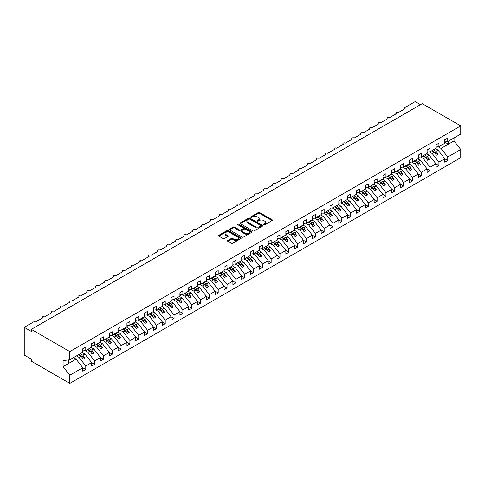 <?xml version="1.0" encoding="UTF-8"?>
<svg xmlns="http://www.w3.org/2000/svg" width="485" height="485" viewBox="0 0 485 485"><rect width="100%" height="100%" fill="white"/><g stroke="black" fill="none" stroke-linecap="round" stroke-linejoin="round"><path stroke-width="0.73" d="M263.779 224.816A0.685 0.394 0 0 0 264.749 224.816L272.115 220.56A0.982 0.564 0 0 0 272.406 220.16A0.982 0.564 0 0 0 272.115 219.76L259.639 212.557A0.982 0.564 0 0 0 258.25 212.557L250.884 216.807A0.685 0.394 0 0 0 251.854 217.371L252.806 216.819A3.14 1.813 0 0 1 257.244 216.819L258.287 217.419A3.14 1.813 0 0 1 259.202 218.699A3.14 1.813 0 0 1 258.287 219.978L257.335 220.529A0.685 0.394 0 0 0 258.305 221.093L259.257 220.542A3.14 1.813 0 0 1 263.694 220.542L264.731 221.142A3.14 1.813 0 0 1 265.653 222.421A3.14 1.813 0 0 1 264.731 223.7L263.779 224.252A0.685 0.394 0 0 0 263.779 224.816L263.779 224.252M227.817 240.493A0.982 0.564 0 0 0 227.526 240.893A0.982 0.564 0 0 0 227.817 241.294L231.315 243.318A0.982 0.564 0 0 0 232.703 243.318L240.881 238.596A0.982 0.564 0 0 0 241.172 238.196A0.982 0.564 0 0 0 240.881 237.789L228.405 230.587A0.982 0.564 0 0 0 227.016 230.587L218.838 235.31A0.982 0.564 0 0 0 218.547 235.71A0.982 0.564 0 0 0 218.838 236.11L223.064 238.553A0.982 0.564 0 0 0 224.452 238.553L227.956 236.535A0.982 0.564 0 0 0 228.241 236.128A0.982 0.564 0 0 0 227.956 235.728L225.858 234.522A2.625 1.516 0 0 1 225.088 233.449A2.625 1.516 0 0 1 226.707 232.048A2.625 1.516 0 0 1 229.569 232.382L237.783 237.123A2.625 1.516 0 0 1 238.547 238.196A2.625 1.516 0 0 1 236.929 239.59A2.625 1.516 0 0 1 234.073 239.263L232.703 238.474A0.982 0.564 0 0 0 231.315 238.474L227.817 240.493L227.817 241.294L231.315 239.287L231.315 238.474M444.787 141.923L447.752 141.553L460.75 134.048L460.75 125.876L422.253 103.651L31.313 329.357L31.313 331.394L24.25 327.32L34.314 321.507A1.497 0.867 0 0 1 36.436 321.507L43.147 317.633A1.497 0.867 0 0 1 42.704 317.02A1.497 0.867 0 0 1 43.632 316.226A1.497 0.867 0 0 1 45.263 316.408L51.974 312.534A1.497 0.867 0 0 1 51.531 311.928A1.497 0.867 0 0 1 52.459 311.127A1.497 0.867 0 0 1 54.09 311.315L60.801 307.441A1.497 0.867 0 0 1 60.364 306.829A1.497 0.867 0 0 1 61.286 306.029A1.497 0.867 0 0 1 62.923 306.217L69.628 302.343A1.497 0.867 0 0 1 69.191 301.731A1.497 0.867 0 0 1 70.119 300.93A1.497 0.867 0 0 1 71.75 301.118L78.461 297.244A1.497 0.867 0 0 1 78.018 296.632A1.497 0.867 0 0 1 78.946 295.832A1.497 0.867 0 0 1 80.577 296.02L87.288 292.146A1.497 0.867 0 0 1 86.851 291.534A1.497 0.867 0 0 1 87.773 290.739A1.497 0.867 0 0 1 89.41 290.927L96.115 287.047A1.497 0.867 0 0 1 95.678 286.441A1.497 0.867 0 0 1 96.606 285.641A1.497 0.867 0 0 1 98.237 285.829L104.948 281.955A1.497 0.867 0 0 1 104.505 281.342A1.497 0.867 0 0 1 105.433 280.542A1.497 0.867 0 0 1 107.064 280.73L113.775 276.856A1.497 0.867 0 0 1 113.338 276.244A1.497 0.867 0 0 1 114.26 275.444A1.497 0.867 0 0 1 115.897 275.632L122.602 271.758A1.497 0.867 0 0 1 122.165 271.145A1.497 0.867 0 0 1 123.087 270.345A1.497 0.867 0 0 1 124.724 270.533L131.435 266.659A1.497 0.867 0 0 1 130.992 266.047A1.497 0.867 0 0 1 131.92 265.253A1.497 0.867 0 0 1 133.551 265.44L140.262 261.567A1.497 0.867 0 0 1 139.825 260.954A1.497 0.867 0 0 1 140.747 260.154A1.497 0.867 0 0 1 142.378 260.342L149.089 256.468A1.497 0.867 0 0 1 148.652 255.856A1.497 0.867 0 0 1 149.574 255.055A1.497 0.867 0 0 1 151.211 255.243L157.922 251.369A1.497 0.867 0 0 1 157.479 250.757A1.497 0.867 0 0 1 158.407 249.957A1.497 0.867 0 0 1 160.038 250.145L166.749 246.271A1.497 0.867 0 0 1 166.306 245.659A1.497 0.867 0 0 1 167.234 244.858A1.497 0.867 0 0 1 168.865 245.046L175.576 241.172A1.497 0.867 0 0 1 175.14 240.56A1.497 0.867 0 0 1 176.061 239.766A1.497 0.867 0 0 1 177.698 239.954L184.403 236.08A1.497 0.867 0 0 1 183.967 235.467A1.497 0.867 0 0 1 184.894 234.667A1.497 0.867 0 0 1 186.525 234.855L193.236 230.981A1.497 0.867 0 0 1 192.794 230.369A1.497 0.867 0 0 1 193.721 229.569A1.497 0.867 0 0 1 195.352 229.757L202.063 225.883A1.497 0.867 0 0 1 201.627 225.27A1.497 0.867 0 0 1 202.548 224.47A1.497 0.867 0 0 1 204.185 224.658L210.89 220.784A1.497 0.867 0 0 1 210.454 220.172A1.497 0.867 0 0 1 211.381 219.372A1.497 0.867 0 0 1 213.012 219.559L219.723 215.686A1.497 0.867 0 0 1 219.281 215.073A1.497 0.867 0 0 1 220.208 214.279A1.497 0.867 0 0 1 221.839 214.467L228.55 210.593A1.497 0.867 0 0 1 228.114 209.981A1.497 0.867 0 0 1 229.035 209.18A1.497 0.867 0 0 1 230.672 209.368L237.377 205.494A1.497 0.867 0 0 1 236.941 204.882A1.497 0.867 0 0 1 237.868 204.082A1.497 0.867 0 0 1 239.499 204.27L246.21 200.396A1.497 0.867 0 0 1 245.768 199.784A1.497 0.867 0 0 1 246.695 198.983A1.497 0.867 0 0 1 248.326 199.171L255.037 195.297A1.497 0.867 0 0 1 254.601 194.685A1.497 0.867 0 0 1 255.522 193.885A1.497 0.867 0 0 1 257.153 194.073L263.864 190.199A1.497 0.867 0 0 1 263.428 189.593A1.497 0.867 0 0 1 264.349 188.792A1.497 0.867 0 0 1 265.986 188.98L272.697 185.106A1.497 0.867 0 0 1 272.255 184.494A1.497 0.867 0 0 1 273.182 183.694A1.497 0.867 0 0 1 274.813 183.882L281.524 180.008A1.497 0.867 0 0 1 281.088 179.395A1.497 0.867 0 0 1 282.009 178.595A1.497 0.867 0 0 1 283.64 178.783L290.351 174.909A1.497 0.867 0 0 1 289.915 174.297A1.497 0.867 0 0 1 290.836 173.497A1.497 0.867 0 0 1 292.473 173.685L299.184 169.811A1.497 0.867 0 0 1 298.742 169.198A1.497 0.867 0 0 1 299.669 168.404A1.497 0.867 0 0 1 301.3 168.586L308.011 164.712A1.497 0.867 0 0 1 307.569 164.106A1.497 0.867 0 0 1 308.496 163.306A1.497 0.867 0 0 1 310.127 163.493L316.838 159.62A1.497 0.867 0 0 1 316.402 159.007A1.497 0.867 0 0 1 317.323 158.207A1.497 0.867 0 0 1 318.96 158.395L325.665 154.521A1.497 0.867 0 0 1 325.229 153.909A1.497 0.867 0 0 1 326.156 153.108A1.497 0.867 0 0 1 327.787 153.296L334.498 149.422A1.497 0.867 0 0 1 334.056 148.81A1.497 0.867 0 0 1 334.983 148.01A1.497 0.867 0 0 1 336.614 148.198L343.325 144.324A1.497 0.867 0 0 1 342.889 143.712A1.497 0.867 0 0 1 343.81 142.917A1.497 0.867 0 0 1 345.447 143.099L352.152 139.225A1.497 0.867 0 0 1 351.716 138.619A1.497 0.867 0 0 1 352.643 137.819A1.497 0.867 0 0 1 354.274 138.007L360.986 134.133A1.497 0.867 0 0 1 360.543 133.52A1.497 0.867 0 0 1 361.47 132.72A1.497 0.867 0 0 1 363.101 132.908L369.812 129.034A1.497 0.867 0 0 1 369.376 128.422A1.497 0.867 0 0 1 370.297 127.622A1.497 0.867 0 0 1 371.934 127.81L378.639 123.936A1.497 0.867 0 0 1 378.203 123.323A1.497 0.867 0 0 1 379.124 122.523A1.497 0.867 0 0 1 380.761 122.711L387.473 118.837A1.497 0.867 0 0 1 387.03 118.225A1.497 0.867 0 0 1 387.958 117.431A1.497 0.867 0 0 1 389.588 117.619L396.3 113.745A1.497 0.867 0 0 1 395.863 113.132A1.497 0.867 0 0 1 396.785 112.332A1.497 0.867 0 0 1 398.415 112.52L405.127 108.646A1.497 0.867 180 0 1 404.69 108.034A1.497 0.867 180 0 1 405.127 107.421L415.19 101.607L420.489 104.669M460.75 125.876L69.81 351.583L31.313 329.357M252.879 230.866A0.982 0.564 0 0 0 254.267 230.866L262.446 226.143A0.982 0.564 0 0 0 262.731 225.743A0.982 0.564 0 0 0 262.446 225.343L249.969 218.141A0.982 0.564 0 0 0 248.581 218.141L240.396 222.864A0.982 0.564 0 0 0 240.111 223.264A0.982 0.564 0 0 0 240.396 223.664L252.879 230.866M238.28 224.961A0.685 0.394 0 0 1 238.978 225.058L251.654 232.376L243.482 237.092A0.982 0.564 0 0 1 242.1 237.092L229.617 229.89L233.121 227.883L233.121 227.065L229.617 229.084A0.982 0.564 0 0 0 229.332 229.49A0.982 0.564 0 0 0 229.617 229.89L229.617 229.084M233.121 227.883A0.982 0.564 0 0 1 234.504 227.883L234.504 227.065A0.982 0.564 0 0 0 233.121 227.065M234.504 227.065L239.566 229.987A0.982 0.564 0 0 0 240.954 229.987L243.276 228.647A0.982 0.564 0 0 0 243.561 228.247A0.982 0.564 0 0 0 243.276 227.847L238.008 224.804A0.685 0.394 0 0 1 238.978 224.246L251.666 231.569A0.982 0.564 0 0 1 251.951 231.969A0.982 0.564 0 0 1 251.666 232.37L251.666 231.569M69.81 351.583L69.81 359.761L82.802 352.255L82.802 348.77L85.772 347.054L85.772 350.54L82.802 350.91M85.772 350.54L91.635 347.157L91.635 343.671L94.599 341.961L94.599 345.447L91.635 345.817M94.599 345.447L100.462 342.058L100.462 338.572L103.426 336.863L103.426 340.349L100.462 340.719M103.426 340.349L109.289 336.966L109.289 333.474L112.259 331.764L112.259 335.25L109.289 335.62M112.259 335.25L118.116 331.867L118.116 328.381L121.086 326.666L121.086 330.152L118.116 330.521M121.086 330.152L126.949 326.769L126.949 323.283L129.913 321.567L129.913 325.053L126.949 325.423M129.913 325.053L135.776 321.67L135.776 318.184L138.74 316.475L138.74 319.961L135.776 320.33M138.74 319.961L144.603 316.572L144.603 313.086L147.573 311.376L147.573 314.862L144.603 315.232M147.573 314.862L153.436 311.479L153.436 307.987L156.4 306.277L156.4 309.763L153.436 310.133M156.4 309.763L162.263 306.381L162.263 302.895L165.227 301.179L165.227 304.665L162.263 305.035M165.227 304.665L171.09 301.282L171.09 297.796L174.06 296.08L174.06 299.572L171.09 299.936M174.06 299.572L179.923 296.183L179.923 292.697L182.887 290.988L182.887 294.474L179.923 294.844M182.887 294.474L188.75 291.085L188.75 287.599L191.714 285.889L191.714 289.375L188.75 289.745M191.714 289.375L197.577 285.992L197.577 282.506L200.547 280.791L200.547 284.277L197.577 284.646M200.547 284.277L206.41 280.894L206.41 277.408L209.374 275.692L209.374 279.178L206.41 279.548M209.374 279.178L215.237 275.795L215.237 272.309L218.201 270.594L218.201 274.086L215.237 274.455M218.201 274.086L224.064 270.697L224.064 267.211L227.035 265.501L227.035 268.987L224.064 269.357M227.035 268.987L232.897 265.598L232.897 262.112L235.862 260.403L235.862 263.888L232.897 264.258M235.862 263.888L241.724 260.506L241.724 257.02L244.689 255.304L244.689 258.79L241.724 259.16M244.689 258.79L250.551 255.407L250.551 251.921L253.516 250.205L253.516 253.691L250.551 254.061M253.516 253.691L259.378 250.308L259.378 246.823L262.349 245.107L262.349 248.599L259.378 248.969M262.349 248.599L268.211 245.21L268.211 241.724L271.176 240.014L271.176 243.5L268.211 243.87M271.176 243.5L277.038 240.111L277.038 236.625L280.003 234.916L280.003 238.402L277.038 238.772M280.003 238.402L285.865 235.019L285.865 231.533L288.836 229.817L288.836 233.303L285.865 233.673M288.836 233.303L294.698 229.92L294.698 226.434L297.663 224.719L297.663 228.205L294.698 228.574M297.663 228.205L303.525 224.822L303.525 221.336L306.49 219.62L306.49 223.112L303.525 223.482M306.49 223.112L312.352 219.723L312.352 216.237L315.323 214.528L315.323 218.014L312.352 218.383M315.323 218.014L321.185 214.631L321.185 211.139L324.15 209.429L324.15 212.915L321.185 213.285M324.15 212.915L330.012 209.532L330.012 206.046L332.977 204.331L332.977 207.816L330.012 208.186M332.977 207.816L338.839 204.434L338.839 200.948L341.81 199.232L341.81 202.718L338.839 203.088M341.81 202.718L347.672 199.335L347.672 195.849L350.637 194.139L350.637 197.625L347.672 197.995M350.637 197.625L356.499 194.236L356.499 190.75L359.464 189.041L359.464 192.527L356.499 192.897M359.464 192.527L365.326 189.144L365.326 185.652L368.297 183.942L368.297 187.428L365.326 187.798M368.297 187.428L374.159 184.045L374.159 180.559L377.124 178.844L377.124 182.33L374.159 182.7M377.124 182.33L382.986 178.947L382.986 175.461L385.951 173.745L385.951 177.231L382.986 177.601M385.951 177.231L391.813 173.848L391.813 170.362L394.778 168.653L394.778 172.139L391.813 172.508M394.778 172.139L400.64 168.75L400.64 165.264L403.611 163.554L403.611 167.04L400.64 167.41M403.611 167.04L409.473 163.657L409.473 160.165L412.438 158.456L412.438 161.941L409.473 162.311M412.438 161.941L418.3 158.559L418.3 155.073L421.265 153.357L421.265 156.843L418.3 157.213M421.265 156.843L427.127 153.46L427.127 149.974L430.098 148.258L430.098 151.744L427.127 152.114M430.098 151.744L435.96 148.361L435.96 144.876L438.925 143.166L438.925 146.652L435.96 147.022M82.802 367.769L85.772 369.485L85.772 365.999L91.635 362.61L84.924 354.032L82.329 352.528M76.466 355.917L79.061 357.415L85.772 365.999M91.635 362.677L94.599 364.387L94.599 360.901L100.462 357.518L93.75 348.933L91.156 347.436M84.984 350.643L87.888 352.316L94.599 360.901M100.462 357.578L103.426 359.288L103.426 355.802L109.289 352.419L102.577 343.835L99.983 342.337M93.811 345.544L96.715 347.218L103.426 355.802M109.289 352.48L112.259 354.189L112.259 350.703L118.116 347.321L111.411 338.736L108.816 337.239M102.644 340.446L105.548 342.119L112.259 350.703M118.116 347.381L121.086 349.097L121.086 345.611L126.949 342.222L120.238 333.638L117.643 332.14M111.471 335.347L114.375 337.026L121.086 345.611M126.949 342.283L129.913 343.998L129.913 340.512L135.776 337.13L129.065 328.545L126.47 327.042M120.298 330.249L123.202 331.928L129.913 340.512M135.776 337.19L138.74 338.9L138.74 335.414L144.603 332.031L137.898 323.446L135.297 321.949M129.131 325.156L132.035 326.829L138.74 335.414M144.603 332.092L147.573 333.801L147.573 330.315L153.436 326.932L146.725 318.348L144.13 316.85M137.958 320.058L140.862 321.731L147.573 330.315M153.436 326.993L156.4 328.709L156.4 325.217L162.263 321.834L155.552 313.249L152.957 311.752M146.785 314.959L149.689 316.638L156.4 325.217M162.263 321.894L165.227 323.61L165.227 320.124L171.09 316.735L164.385 308.151L161.784 306.653M155.618 309.86L158.522 311.54L165.227 320.124M171.09 316.796L174.06 318.512L174.06 315.026L179.923 311.643L173.212 303.058L170.617 301.555M164.445 304.762L167.349 306.441L174.06 315.026M179.923 311.703L182.887 313.413L182.887 309.927L188.75 306.544L182.039 297.96L179.444 296.462M173.272 299.669L176.176 301.343L182.887 309.927M188.75 306.605L191.714 308.314L191.714 304.829L197.577 301.446L190.866 292.861L188.271 291.364M182.105 294.571L185.009 296.244L191.714 304.829M197.577 301.506L200.547 303.222L200.547 299.73L206.41 296.347L199.699 287.763L197.104 286.265M190.932 289.472L193.836 291.152L200.547 299.73M206.41 296.408L209.374 298.123L209.374 294.637L215.237 291.249L208.526 282.664L205.931 281.167M199.759 284.374L202.663 286.053L209.374 294.637M215.237 291.309L218.201 293.025L218.201 289.539L224.064 286.156L217.353 277.572L214.758 276.068M208.592 279.275L211.49 280.954L218.201 289.539M224.064 286.217L227.035 287.926L227.035 284.44L232.897 281.058L226.186 272.473L223.591 270.976M217.419 274.183L220.323 275.856L227.035 284.44M232.897 281.118L235.862 282.828L235.862 279.342L241.724 275.959L235.013 267.374L232.418 265.877M226.246 269.084L229.15 270.757L235.862 279.342M241.724 276.02L244.689 277.735L244.689 274.243L250.551 270.86L243.84 262.276L241.245 260.778M235.073 263.986L237.977 265.665L244.689 274.243M250.551 270.921L253.516 272.637L253.516 269.151L259.378 265.762L252.673 257.177L250.072 255.68M243.906 258.887L246.81 260.566L253.516 269.151M259.378 265.822L262.349 267.538L262.349 264.052L268.211 260.669L261.5 252.085L258.905 250.581M252.733 253.788L255.637 255.468L262.349 264.052M268.211 260.73L271.176 262.44L271.176 258.954L277.038 255.571L270.327 246.986L267.732 245.489M261.56 248.696L264.464 250.369L271.176 258.954M277.038 255.631L280.003 257.341L280.003 253.855L285.865 250.472L279.16 241.888L276.559 240.39M270.394 243.597L273.298 245.271L280.003 253.855M285.865 250.533L288.836 252.248L288.836 248.763L294.698 245.374L287.987 236.789L285.392 235.292M279.221 238.499L282.125 240.178L288.836 248.763M294.698 245.434L297.663 247.15L297.663 243.664L303.525 240.275L296.814 231.697L294.219 230.193M288.048 233.4L290.952 235.079L297.663 243.664M303.525 240.342L306.49 242.051L306.49 238.565L312.352 235.183L305.647 226.598L303.046 225.101M296.881 228.308L299.785 229.981L306.49 238.565M312.352 235.243L315.323 236.953L315.323 233.467L321.185 230.084L314.474 221.499L311.879 220.002M305.708 223.209L308.612 224.882L315.323 233.467M321.185 230.145L324.15 231.854L324.15 228.368L330.012 224.985L323.301 216.401L320.706 214.904M314.535 218.111L317.439 219.784L324.15 228.368M330.012 225.046L332.977 226.762L332.977 223.276L338.839 219.887L332.128 211.302L329.533 209.805M323.368 213.012L326.266 214.691L332.977 223.276M338.839 219.947L341.81 221.663L341.81 218.177L347.672 214.788L340.961 206.21L338.366 204.706M332.195 207.913L335.099 209.593L341.81 218.177M347.672 214.855L350.637 216.565L350.637 213.079L356.499 209.696L349.788 201.111L347.193 199.614M341.022 202.821L343.926 204.494L350.637 213.079M356.499 209.756L359.464 211.466L359.464 207.98L365.326 204.597L358.615 196.013L356.02 194.515M349.849 197.722L352.753 199.396L359.464 207.98M365.326 204.658L368.297 206.367L368.297 202.882L374.159 199.499L367.448 190.914L364.853 189.417M358.682 192.624L361.586 194.297L368.297 202.882M374.159 199.559L377.124 201.275L377.124 197.789L382.986 194.4L376.275 185.816L373.68 184.318M367.509 187.525L370.413 189.205L377.124 197.789M382.986 194.461L385.951 196.176L385.951 192.69L391.813 189.302L385.102 180.723L382.507 179.22M376.336 182.427L379.24 184.106L385.951 192.69M391.813 189.368L394.778 191.078L394.778 187.592L400.64 184.209L393.935 175.625L391.334 174.127M385.169 177.334L388.073 179.007L394.778 187.592M400.64 184.27L403.611 185.979L403.611 182.493L409.473 179.11L402.762 170.526L400.167 169.029M393.996 172.236L396.9 173.909L403.611 182.493M409.473 179.171L412.438 180.887L412.438 177.395L418.3 174.012L411.589 165.427L408.994 163.93M402.823 167.137L405.727 168.81L412.438 177.395M418.3 174.073L421.265 175.788L421.265 172.302L427.127 168.913L420.422 160.329L417.821 158.831M411.656 162.038L414.56 163.718L421.265 172.302M427.127 168.974L430.098 170.69L430.098 167.204L435.96 163.821L429.249 155.236L426.654 153.733M420.483 156.94L423.387 158.619L430.098 167.204M435.96 163.881L438.925 165.591L438.925 162.105L444.787 158.722L444.787 162.208L447.752 160.493L447.752 157.007L460.75 149.507L460.75 157.68L69.81 383.392L31.313 361.167L31.313 359.124L24.25 355.05L24.25 327.32M429.31 151.847L432.214 153.521L438.925 162.105M447.752 141.553L447.752 138.067L444.787 139.777L444.787 143.263L438.925 146.652M444.787 158.783L447.752 160.493M438.143 146.749L441.047 148.422L447.752 157.007M69.81 359.761L63.098 360.591L63.098 366.63L76.09 359.124L73.496 357.627M76.09 359.124L82.802 367.709L82.802 371.195L85.772 369.485M94.599 364.387L91.635 366.102L91.635 362.61M103.426 359.288L100.462 361.004L100.462 357.518M112.259 354.189L109.289 355.905L109.289 352.419M121.086 349.097L118.116 350.807L118.116 347.321M129.913 343.998L126.949 345.708L126.949 342.222M138.74 338.9L135.776 340.615L135.776 337.13M147.573 333.801L144.603 335.517L144.603 332.031M156.4 328.709L153.436 330.418L153.436 326.932M165.227 323.61L162.263 325.32L162.263 321.834M174.06 318.512L171.09 320.221L171.09 316.735M182.887 313.413L179.923 315.129L179.923 311.643M191.714 308.314L188.75 310.03L188.75 306.544M200.547 303.222L197.577 304.932L197.577 301.446M209.374 298.123L206.41 299.833L206.41 296.347M218.201 293.025L215.237 294.734L215.237 291.249M227.035 287.926L224.064 289.642L224.064 286.156M235.862 282.828L232.897 284.543L232.897 281.058M244.689 277.735L241.724 279.445L241.724 275.959M253.516 272.637L250.551 274.346L250.551 270.86M262.349 267.538L259.378 269.254L259.378 265.762M271.176 262.44L268.211 264.155L268.211 260.669M280.003 257.341L277.038 259.057L277.038 255.571M288.836 252.248L285.865 253.958L285.865 250.472M297.663 247.15L294.698 248.86L294.698 245.374M306.49 242.051L303.525 243.767L303.525 240.275M315.323 236.953L312.352 238.668L312.352 235.183M324.15 231.854L321.185 233.57L321.185 230.084M332.977 226.762L330.012 228.471L330.012 224.985M341.81 221.663L338.839 223.373L338.839 219.887M350.637 216.565L347.672 218.28L347.672 214.788M359.464 211.466L356.499 213.182L356.499 209.696M368.297 206.367L365.326 208.083L365.326 204.597M377.124 201.275L374.159 202.985L374.159 199.499M385.951 196.176L382.986 197.886L382.986 194.4M394.778 191.078L391.813 192.794L391.813 189.302M403.611 185.979L400.64 187.695L400.64 184.209M412.438 180.887L409.473 182.596L409.473 179.11M421.265 175.788L418.3 177.498L418.3 174.012M430.098 170.69L427.127 172.399L427.127 168.913M438.925 165.591L435.96 167.307L435.96 163.821M63.098 366.63L69.81 375.214L82.802 367.709M69.81 375.214L69.81 383.392M79.061 357.415L81.11 356.233L83.317 359.058L85.081 358.033L82.874 355.214L84.924 354.032M78.509 354.735L81.11 356.233M80.28 353.711L82.874 355.214M87.888 352.316L89.937 351.134L92.144 353.959L93.908 352.941L91.701 350.115L93.75 348.933M87.342 349.637L89.937 351.134M89.107 348.618L91.701 350.115M96.715 347.218L98.764 346.035L100.971 348.861L102.741 347.842L100.534 345.017L102.577 343.835M96.169 344.538L98.764 346.035M97.934 343.519L100.534 345.017M105.548 342.119L107.597 340.937L109.804 343.762L111.568 342.743L109.361 339.918L111.411 338.736M104.996 339.439L107.597 340.937M106.767 338.421L109.361 339.918M114.375 337.026L116.424 335.844L118.631 338.663L120.395 337.645L118.188 334.82L120.238 333.638M113.829 334.341L116.424 335.844M115.594 333.322L118.188 334.82M123.202 331.928L125.251 330.746L127.458 333.571L129.228 332.546L127.015 329.727L129.065 328.545M122.656 329.248L125.251 330.746M124.421 328.224L127.015 329.727M132.035 326.829L134.084 325.647L136.291 328.472L138.055 327.454L135.849 324.629L137.898 323.446M131.483 324.15L134.084 325.647M133.254 323.131L135.849 324.629M140.862 321.731L142.911 320.549L145.118 323.374L146.882 322.355L144.675 319.53L146.725 318.348M140.317 319.051L142.911 320.549M142.081 318.033L144.675 319.53M149.689 316.638L151.738 315.45L153.945 318.275L155.715 317.257L153.502 314.432L155.552 313.249M149.144 313.953L151.738 315.45M150.908 312.934L153.502 314.432M158.522 311.54L160.565 310.358L162.778 313.177L164.542 312.158L162.336 309.333L164.385 308.151M157.971 308.854L160.565 310.358M159.741 307.836L162.336 309.333M167.349 306.441L169.398 305.259L171.605 308.084L173.369 307.066L171.163 304.24L173.212 303.058M166.804 303.762L169.398 305.259M168.568 302.737L171.163 304.24M176.176 301.343L178.225 300.16L180.432 302.986L182.196 301.967L179.99 299.142L182.039 297.96M175.631 298.663L178.225 300.16M177.395 297.644L179.99 299.142M185.009 296.244L187.052 295.062L189.265 297.887L191.029 296.868L188.823 294.043L190.866 292.861M184.458 293.564L187.052 295.062M186.222 292.546L188.823 294.043M193.836 291.152L195.885 289.963L198.092 292.788L199.856 291.77L197.65 288.945L199.699 287.763M193.291 288.466L195.885 289.963M195.055 287.447L197.65 288.945M202.663 286.053L204.712 284.871L206.919 287.696L208.683 286.671L206.477 283.852L208.526 282.664M202.118 283.367L204.712 284.871M203.882 282.349L206.477 283.852M211.49 280.954L213.539 279.772L215.746 282.597L217.516 281.579L215.31 278.754L217.353 277.572M210.945 278.275L213.539 279.772M212.709 277.256L215.31 278.754M220.323 275.856L222.373 274.674L224.579 277.499L226.343 276.48L224.137 273.655L226.186 272.473M219.772 273.176L222.373 274.674M221.542 272.158L224.137 273.655M229.15 270.757L231.2 269.575L233.406 272.4L235.17 271.382L232.964 268.557L235.013 267.374M228.605 268.078L231.2 269.575M230.369 267.059L232.964 268.557M237.977 265.665L240.026 264.483L242.233 267.302L244.004 266.283L241.791 263.458L243.84 262.276M237.432 262.979L240.026 264.483M239.196 261.961L241.791 263.458M246.81 260.566L248.86 259.384L251.066 262.209L252.831 261.185L250.624 258.366L252.673 257.177M246.259 257.887L248.86 259.384M248.029 256.862L250.624 258.366M255.637 255.468L257.687 254.285L259.893 257.111L261.657 256.092L259.451 253.267L261.5 252.085M255.092 252.788L257.687 254.285M256.856 251.77L259.451 253.267M264.464 250.369L266.514 249.187L268.72 252.012L270.491 250.994L268.278 248.168L270.327 246.986M263.919 247.689L266.514 249.187M265.683 246.671L268.278 248.168M273.298 245.271L275.341 244.088L277.553 246.913L279.318 245.895L277.111 243.07L279.16 241.888M272.746 242.591L275.341 244.088M274.516 241.572L277.111 243.07M282.125 240.178L284.174 238.996L286.38 241.815L288.145 240.796L285.938 237.971L287.987 236.789M281.579 237.492L284.174 238.996M283.343 236.474L285.938 237.971M290.952 235.079L293.001 233.897L295.207 236.722L296.972 235.698L294.765 232.879L296.814 231.697M290.406 232.4L293.001 233.897M292.17 231.375L294.765 232.879M299.785 229.981L301.828 228.799L304.04 231.624L305.805 230.605L303.598 227.78L305.647 226.598M299.233 227.301L301.828 228.799M300.997 226.283L303.598 227.78M308.612 224.882L310.661 223.7L312.867 226.525L314.632 225.507L312.425 222.682L314.474 221.499M308.066 222.203L310.661 223.7M309.83 221.184L312.425 222.682M317.439 219.784L319.488 218.602L321.694 221.427L323.459 220.408L321.252 217.583L323.301 216.401M316.893 217.104L319.488 218.602M318.657 216.086L321.252 217.583M326.266 214.691L328.315 213.509L330.521 216.328L332.292 215.31L330.085 212.485L332.128 211.302M325.72 212.006L328.315 213.509M327.484 210.987L330.085 212.485M335.099 209.593L337.148 208.411L339.354 211.236L341.119 210.211L338.912 207.392L340.961 206.21M334.547 206.913L337.148 208.411M336.317 205.889L338.912 207.392M343.926 204.494L345.975 203.312L348.182 206.137L349.946 205.119L347.739 202.293L349.788 201.111M343.38 201.815L345.975 203.312M345.144 200.796L347.739 202.293M352.753 199.396L354.802 198.213L357.008 201.039L358.779 200.02L356.572 197.195L358.615 196.013M352.207 196.716L354.802 198.213M353.971 195.697L356.572 197.195M361.586 194.297L363.635 193.115L365.842 195.94L367.606 194.921L365.399 192.096L367.448 190.914M361.034 191.617L363.635 193.115M362.804 190.599L365.399 192.096M370.413 189.205L372.462 188.022L374.669 190.841L376.433 189.823L374.226 186.998L376.275 185.816M369.867 186.519L372.462 188.022M371.631 185.5L374.226 186.998M379.24 184.106L381.289 182.924L383.496 185.749L385.266 184.724L383.053 181.905L385.102 180.723M378.694 181.426L381.289 182.924M380.458 180.402L383.053 181.905M388.073 179.007L390.122 177.825L392.329 180.65L394.093 179.632L391.886 176.807L393.935 175.625M387.521 176.328L390.122 177.825M389.291 175.309L391.886 176.807M396.9 173.909L398.949 172.727L401.156 175.552L402.92 174.533L400.713 171.708L402.762 170.526M396.354 171.229L398.949 172.727M398.118 170.211L400.713 171.708M405.727 168.81L407.776 167.628L409.983 170.453L411.753 169.435L409.54 166.61L411.589 165.427M405.181 166.131L407.776 167.628M406.945 165.112L409.54 166.61M414.56 163.718L416.603 162.536L418.816 165.355L420.58 164.336L418.373 161.511L420.422 160.329M414.008 161.032L416.603 162.536M415.778 160.014L418.373 161.511M423.387 158.619L425.436 157.437L427.643 160.262L429.407 159.244L427.2 156.419L429.249 155.236M422.841 155.94L425.436 157.437M424.605 154.915L427.2 156.419M432.214 153.521L434.263 152.338L436.47 155.164L438.234 154.145L436.027 151.32L438.076 150.138L444.787 158.722M431.668 150.841L434.263 152.338M433.432 149.823L436.027 151.32M438.076 150.138L435.481 148.64M441.047 148.422L454.039 140.923L460.75 149.507M444.787 142.105L448.389 144.184L448.389 141.183M454.039 137.922L454.039 140.923M68.749 363.368L68.749 359.888M432.093 150.593L438.234 154.145M423.259 155.691L429.407 159.244M414.433 160.79L420.58 164.336M405.605 165.888L411.753 169.435M396.779 170.987L402.92 174.533M387.945 176.079L394.093 179.632M379.118 181.178L385.266 184.724M370.291 186.276L376.433 189.823M361.458 191.375L367.606 194.921M352.631 196.473L358.779 200.02M343.804 201.566L349.946 205.119M334.971 206.665L341.119 210.211M326.144 211.763L332.292 215.31M317.317 216.862L323.459 220.408M308.484 221.96L314.632 225.507M299.657 227.053L305.805 230.605M290.83 232.151L296.972 235.698M282.003 237.25L288.145 240.796M273.17 242.348L279.318 245.895M264.343 247.447L270.491 250.994M255.516 252.539L261.657 256.092M246.683 257.638L252.831 261.185M237.856 262.737L244.004 266.283M229.029 267.835L235.17 271.382M220.196 272.934L226.343 276.48M211.369 278.026L217.516 281.579M202.542 283.125L208.683 286.671M193.709 288.223L199.856 291.77M184.882 293.322L191.029 296.868M176.055 298.414L182.196 301.967M167.222 303.513L173.369 307.066M158.395 308.612L164.542 312.158M149.568 313.71L155.715 317.257M140.741 318.809L146.882 322.355M131.908 323.901L138.055 327.454M123.081 329L129.228 332.546M114.254 334.098L120.395 337.645M105.421 339.197L111.568 342.743M96.594 344.295L102.741 347.842M87.767 349.388L93.908 352.941M78.934 354.486L85.081 358.033M264.052 224.913L264.731 224.519A3.14 1.813 0 0 0 265.653 223.239L265.653 222.421M259.202 218.699L259.202 219.517A3.14 1.813 0 0 1 258.287 220.796L257.608 221.19M272.115 219.76L272.115 220.56L259.639 213.37A0.982 0.564 0 0 0 258.25 213.37L251.157 217.468M262.433 226.149L249.969 218.953A0.982 0.564 0 0 0 248.581 218.953L240.414 223.67L240.396 222.864M260.712 226.022A0.685 0.394 0 0 0 260.712 225.464L249.757 219.141A0.685 0.394 0 0 0 248.787 219.141L247.78 219.723A3.14 1.813 0 0 0 246.865 221.002A3.14 1.813 0 0 0 247.78 222.282L255.268 226.604A3.14 1.813 0 0 0 259.705 226.604L260.712 226.022L260.712 226.841A0.685 0.394 0 0 0 260.912 226.562L260.912 225.743M246.865 221.002L246.865 221.815A3.14 1.813 0 0 0 247.78 223.1L247.78 222.282M260.712 226.841L259.705 227.423A3.14 1.813 0 0 1 255.268 227.423L247.78 223.1M234.504 227.883L239.566 230.805A0.982 0.564 0 0 0 240.954 230.805L243.276 229.46A0.982 0.564 0 0 0 243.561 229.059L243.561 228.247M244.816 233.018A2.625 1.516 0 0 0 247.677 233.346A2.625 1.516 0 0 0 249.296 231.951A2.625 1.516 0 0 0 248.526 230.878L245.634 229.205A0.982 0.564 0 0 0 244.246 229.205L241.924 230.545A0.982 0.564 0 0 0 241.639 230.945A0.982 0.564 0 0 0 241.924 231.351L244.816 233.018L244.816 233.837A2.625 1.516 0 0 0 247.677 234.164A2.625 1.516 0 0 0 249.296 232.764L249.296 231.951M241.639 230.945L241.639 231.763A0.982 0.564 0 0 0 241.924 232.163L241.924 231.351M244.816 233.837L241.924 232.163M238.547 238.196L238.547 239.008A2.625 1.516 0 0 1 236.929 240.408A2.625 1.516 0 0 1 234.073 240.081L232.703 239.287A0.982 0.564 0 0 0 231.315 239.287M225.088 233.449L225.088 234.267A2.625 1.516 0 0 0 225.858 235.334L225.858 234.522M227.956 235.728L227.956 236.535L225.858 235.334M240.869 238.602L228.405 231.406A0.982 0.564 0 0 0 227.016 231.406L218.85 236.116M435.96 147.27L436.312 147.767L435.96 147.974M436.312 147.767L435.96 148.131M427.127 152.369L427.485 152.866L427.127 153.072M427.485 152.866L427.127 153.23M418.3 157.467L418.652 157.964L418.3 158.165M418.652 157.964L418.3 158.328M409.473 162.566L409.825 163.063L409.473 163.263M409.825 163.063L409.473 163.427M400.64 167.658L400.998 168.156L400.64 168.362M400.998 168.156L400.64 168.519M391.813 172.757L392.165 173.254L391.813 173.46M392.165 173.254L391.813 173.618M382.986 177.856L383.338 178.353L382.986 178.559M383.338 178.353L382.986 178.716M374.159 182.954L374.511 183.451L374.159 183.651M374.511 183.451L374.159 183.815M365.326 188.053L365.678 188.55L365.326 188.75M365.678 188.55L365.326 188.914M356.499 193.145L356.851 193.642L356.499 193.848M356.851 193.642L356.499 194.006M347.672 198.244L348.024 198.741L347.672 198.947M348.024 198.741L347.672 199.105M338.839 203.342L339.197 203.839L338.839 204.046M339.197 203.839L338.839 204.203M330.012 208.441L330.364 208.938L330.012 209.138M330.364 208.938L330.012 209.302M321.185 213.539L321.537 214.03L321.185 214.237M321.537 214.03L321.185 214.4M312.352 218.632L312.71 219.129L312.352 219.335M312.71 219.129L312.352 219.493M303.525 223.731L303.877 224.228L303.525 224.434M303.877 224.228L303.525 224.591M294.698 228.829L295.05 229.326L294.698 229.526M295.05 229.326L294.698 229.69M285.865 233.928L286.223 234.425L285.865 234.625M286.223 234.425L285.865 234.788M277.038 239.026L277.39 239.517L277.038 239.723M277.39 239.517L277.038 239.881M268.211 244.119L268.563 244.616L268.211 244.822M268.563 244.616L268.211 244.98M259.378 249.217L259.736 249.714L259.378 249.92M259.736 249.714L259.378 250.078M250.551 254.316L250.903 254.813L250.551 255.013M250.903 254.813L250.551 255.177M241.724 259.414L242.076 259.911L241.724 260.112M242.076 259.911L241.724 260.275M232.897 264.507L233.249 265.004L232.897 265.21M233.249 265.004L232.897 265.368M224.064 269.605L224.416 270.103L224.064 270.309M224.416 270.103L224.064 270.466M215.237 274.704L215.589 275.201L215.237 275.407M215.589 275.201L215.237 275.565M206.41 279.803L206.762 280.3L206.41 280.5M206.762 280.3L206.41 280.663M197.577 284.901L197.935 285.398L197.577 285.598M197.935 285.398L197.577 285.762M188.75 289.994L189.101 290.491L188.75 290.697M189.101 290.491L188.75 290.854M179.923 295.092L180.274 295.589L179.923 295.795M180.274 295.589L179.923 295.953M171.09 300.191L171.447 300.688L171.09 300.894M171.447 300.688L171.09 301.052M162.263 305.289L162.614 305.786L162.263 305.986M162.614 305.786L162.263 306.15M153.436 310.388L153.787 310.885L153.436 311.085M153.787 310.885L153.436 311.249M144.603 315.48L144.96 315.978L144.603 316.184M144.96 315.978L144.603 316.341M135.776 320.579L136.127 321.076L135.776 321.282M136.127 321.076L135.776 321.44M126.949 325.678L127.3 326.175L126.949 326.381M127.3 326.175L126.949 326.538M118.116 330.776L118.473 331.273L118.116 331.473M118.473 331.273L118.116 331.637M109.289 335.875L109.64 336.372L109.289 336.572M109.64 336.372L109.289 336.736M100.462 340.967L100.813 341.464L100.462 341.67M100.813 341.464L100.462 341.828M91.635 346.066L91.986 346.563L91.635 346.769M91.986 346.563L91.635 346.927M82.802 351.164L83.159 351.661L82.802 351.867M83.159 351.661L82.802 352.025M264.731 224.519L264.731 223.7M257.335 221.093L257.335 220.529M258.287 220.796L258.287 219.978M250.884 217.371L250.884 216.807M258.25 213.37L258.25 212.557M259.639 213.37L259.639 212.557M248.581 218.953L248.581 218.141M249.969 218.953L249.969 218.141M262.446 226.143L262.446 225.343M255.268 227.423L255.268 226.604M259.705 227.423L259.705 226.604M239.566 230.805L239.566 229.987M240.954 230.805L240.954 229.987M243.276 229.46L243.276 228.647M238.978 225.058L238.978 224.246M232.703 239.287L232.703 238.474M234.073 240.081L234.073 239.263M218.838 236.11L218.838 235.31M227.016 231.406L227.016 230.587M228.405 231.406L228.405 230.587M240.881 238.596L240.881 237.789M395.863 113.993L395.863 113.132M404.69 108.901L404.69 108.034M387.03 119.092L387.03 118.225M378.203 124.19L378.203 123.323M369.376 129.289L369.376 128.422M360.543 134.381L360.543 133.52M351.716 139.48L351.716 138.619M342.889 144.578L342.889 143.712M334.056 149.677L334.056 148.81M325.229 154.776L325.229 153.909M316.402 159.868L316.402 159.007M307.569 164.967L307.569 164.106M298.742 170.065L298.742 169.198M289.915 175.164L289.915 174.297M281.088 180.262L281.088 179.395M272.255 185.355L272.255 184.494M263.428 190.453L263.428 189.593M254.601 195.552L254.601 194.685M245.768 200.651L245.768 199.784M236.941 205.749L236.941 204.882M228.114 210.842L228.114 209.981M219.281 215.94L219.281 215.073M210.454 221.039L210.454 220.172M201.627 226.137L201.627 225.27M192.794 231.236L192.794 230.369M183.967 236.328L183.967 235.467M175.14 241.427L175.14 240.56M166.306 246.525L166.306 245.659M157.479 251.624L157.479 250.757M148.652 256.723L148.652 255.856M139.825 261.815L139.825 260.954M130.992 266.914L130.992 266.047M122.165 272.012L122.165 271.145M113.338 277.111L113.338 276.244M104.505 282.203L104.505 281.342M95.678 287.302L95.678 286.441M86.851 292.4L86.851 291.534M78.018 297.499L78.018 296.632M69.191 302.598L69.191 301.731M60.364 307.69L60.364 306.829M51.531 312.789L51.531 311.928M42.704 317.887L42.704 317.02"/></g></svg>
